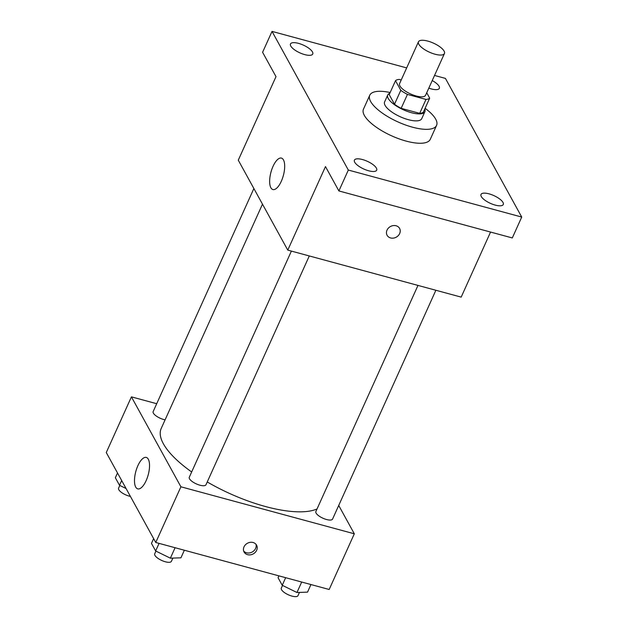<?xml version="1.0" encoding="UTF-8"?>
<svg xmlns="http://www.w3.org/2000/svg" width="628" height="628" viewBox="0 0 628 628"><rect width="100%" height="100%" fill="white"/><g stroke="black" fill="none" stroke-linecap="round" stroke-linejoin="round"><path stroke-width="0.94" d="M427.841 41.103A14.256 4.953 -155.7 0 1 444.443 53.521A14.256 4.953 -155.7 0 1 429.411 52.171A14.256 4.953 -155.7 0 1 418.46 41.793A14.256 4.953 -155.7 0 1 427.841 41.103M444.443 53.521L425.58 95.291A14.256 4.953 -155.7 0 1 410.555 93.941A14.256 4.953 -155.7 0 1 399.604 83.563L418.46 41.793M429.685 98.149L423.398 112.074A19.35 6.72 -155.7 0 1 419.7 113.354L401.159 108.33A19.35 6.72 -155.7 0 1 394.502 104.24L389.211 94.624L395.499 80.698L400.79 90.314A19.35 6.72 -155.7 0 0 407.446 94.412L425.98 99.436A19.35 6.72 -155.7 0 0 429.685 98.149L426.726 92.763M401.221 79.968L399.196 79.418A19.35 6.72 -155.7 0 0 395.499 80.698M389.815 93.289A20.363 7.073 24.3 0 0 387.751 94.969A20.363 7.073 24.3 0 0 403.396 109.79A20.363 7.073 24.3 0 0 424.866 111.729A20.363 7.073 24.3 0 0 424.756 109.068M424.866 111.729L421.718 118.692A20.363 7.073 -155.7 0 1 400.256 116.753A20.363 7.073 -155.7 0 1 384.603 101.932L387.751 94.969M394.502 104.24L400.79 90.314M419.7 113.354L425.98 99.436M401.159 108.33L407.446 94.412M425.101 108.314A36.652 12.725 -155.7 0 1 436.57 125.396A36.652 12.725 -155.7 0 1 397.924 121.911A36.652 12.725 -155.7 0 1 369.759 95.228A36.652 12.725 -155.7 0 1 390.153 92.536M436.57 125.396L430.282 139.314A36.652 12.725 -155.7 0 1 391.637 135.836A36.652 12.725 -155.7 0 1 363.471 109.146L369.759 95.228M354.702 162.22A12.215 4.239 -155.7 0 1 354.412 160.132A12.215 4.239 -155.7 0 1 367.294 161.294A12.215 4.239 -155.7 0 1 376.682 170.188A12.215 4.239 -155.7 0 1 366.234 170.015A12.215 4.239 -155.7 0 1 354.702 162.22M290.78 46.048A12.215 4.239 -155.7 0 1 290.481 43.96A12.215 4.239 -155.7 0 1 303.363 45.122A12.215 4.239 -155.7 0 1 312.752 54.016A12.215 4.239 -155.7 0 1 302.311 53.843A12.215 4.239 -155.7 0 1 290.78 46.048M432.229 80.565A12.215 4.239 -155.7 0 1 439.341 88.328A12.215 4.239 -155.7 0 1 428.814 88.132M481.291 196.54A12.215 4.239 -155.7 0 1 481.001 194.445A12.215 4.239 -155.7 0 1 493.883 195.606A12.215 4.239 -155.7 0 1 503.271 204.5A12.215 4.239 -155.7 0 1 492.823 204.336A12.215 4.239 -155.7 0 1 481.291 196.54M406.669 67.903L272.026 31.4L348.32 170.055L521.727 217.06L445.433 78.406L434.537 75.454M272.026 31.4L262.59 52.281L275.998 76.64L238.279 160.179L287.773 250.117L325.485 166.585L338.892 190.943L512.299 237.949L521.727 217.06M287.773 250.117L461.18 297.123L490.562 232.054M338.892 190.943L348.32 170.055M273.047 166.326A16.289 6.413 105.2 0 1 281.43 158.099A16.289 6.413 105.2 0 1 283.361 175.502A16.289 6.413 105.2 0 1 272.905 189.546A16.289 6.413 105.2 0 1 273.047 166.326M396.087 225.758A7.128 6.068 -28.8 0 1 399.581 228.419A7.128 6.068 -28.8 0 1 396.26 237.164A7.128 6.068 -28.8 0 1 387.091 235.288A7.128 6.068 -28.8 0 1 388.394 228.097A7.128 6.068 -28.8 0 1 396.087 225.758M399.573 228.411A7.128 6.068 -28.8 0 1 396.252 237.164A7.128 6.068 -28.8 0 1 387.091 235.288M317.054 508.947A89.592 31.117 -155.7 0 1 207.248 481.959M191.666 471.966A89.592 31.117 -155.7 0 1 161.208 428.461L262.48 204.163M253.877 188.518L153.161 411.575A9.153 3.179 24.3 0 0 163.822 419.559A9.153 3.179 24.3 0 0 165.093 419.857M435.879 290.262L332.565 519.081A9.153 3.179 -155.7 0 1 322.918 518.21A9.153 3.179 -155.7 0 1 315.876 511.545L417.981 285.41M309.29 255.949L205.976 484.769A9.153 3.179 -155.7 0 1 196.328 483.898A9.153 3.179 -155.7 0 1 189.287 477.233L291.392 251.098M156.71 403.71L131.417 396.857L180.903 486.794L354.318 533.8L338.72 505.462M131.417 396.857L106.273 452.545L155.76 542.482L329.174 589.488L354.318 533.8M155.76 542.482L180.903 486.794M137.893 465.654A16.289 6.413 105.2 0 1 146.277 457.427A16.289 6.413 105.2 0 1 148.208 474.831A16.289 6.413 105.2 0 1 137.752 488.874A16.289 6.413 105.2 0 1 137.893 465.654M253.076 542.498A7.128 6.068 -28.8 0 1 256.569 545.151A7.128 6.068 -28.8 0 1 253.249 553.896A7.128 6.068 -28.8 0 1 244.08 552.02A7.128 6.068 -28.8 0 1 245.383 544.829A7.128 6.068 -28.8 0 1 253.076 542.498M255.949 544.256A7.128 6.068 -28.8 0 1 252.205 552.012A7.128 6.068 -28.8 0 1 243.656 551.023M117.507 472.963L115.348 477.743L119.516 485.311L126.071 488.521M119.516 485.311L121.675 480.538M130.404 496.403A9.153 3.179 -155.7 0 1 121.808 492.674A9.153 3.179 -155.7 0 1 118.59 488.152L119.807 485.46M153.632 538.62L151.474 543.401L155.642 550.968L170.369 558.182L180.935 557.821L184.357 550.238M170.369 558.182L175.094 547.726M155.642 550.968L159.072 543.385M172.865 558.096L171.405 561.338A9.153 3.179 -155.7 0 1 161.749 560.466A9.153 3.179 -155.7 0 1 154.716 553.802L155.932 551.109M278.903 575.86L278.063 577.713L282.231 585.288L296.958 592.502L307.524 592.141L310.946 584.55M296.958 592.502L301.683 582.038M282.231 585.288L285.661 577.697M299.454 592.416L297.994 595.658A9.153 3.179 -155.7 0 1 288.338 594.787A9.153 3.179 -155.7 0 1 281.305 588.122L282.522 585.429"/></g></svg>
